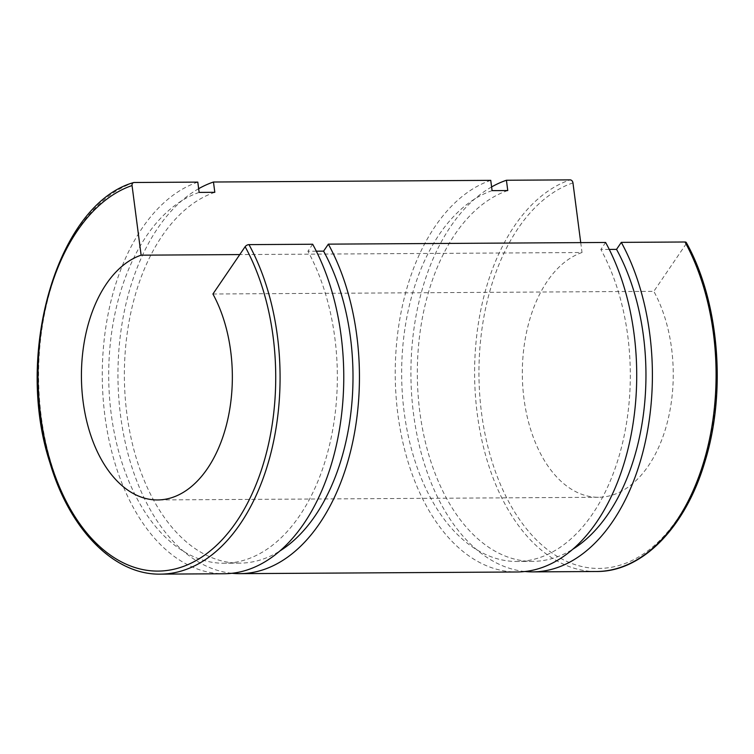 <?xml version="1.0" encoding="UTF-8"?>
<svg xmlns="http://www.w3.org/2000/svg" width="754" height="754" viewBox="0 0 754 754"><rect width="100%" height="100%" fill="white"/><g stroke="black" fill="none" stroke-linecap="round" stroke-linejoin="round"><path stroke-width="0.57" stroke-dasharray="3.77 2.83" d="M212.92 294.003L653.822 291.346L686.036 244.032A3.091 1.621 151.3 0 0 686.3 242.562M316.303 251.186L307.905 251.233L312.674 244.239M609.251 249.414L600.863 249.461L605.622 242.468M580.731 242.618L582.022 252.515L239.763 254.579M582.022 252.515A123.675 75.466 -90.3 0 0 522.776 386.444A123.675 75.466 -90.3 0 0 598.525 497.282A123.675 75.466 -90.3 0 0 666.894 424.002A123.675 75.466 -90.3 0 0 653.822 291.346M491.608 186.935A197.878 120.744 -90.3 0 0 412.108 400.694A197.878 120.744 -90.3 0 0 525.001 571.513M507.762 190.545A187.369 114.335 -90.3 0 0 418.008 393.456A187.369 114.335 -90.3 0 0 532.776 561.372A187.369 114.335 -90.3 0 0 572.965 549.138M492.089 190.639A187.369 114.335 -90.3 0 0 402.334 393.55A187.369 114.335 -90.3 0 0 517.103 561.466A187.369 114.335 -90.3 0 0 620.674 450.449A187.369 114.335 -90.3 0 0 600.863 249.461M490.75 180.347A197.878 120.744 -90.3 0 0 395.954 394.644A197.878 120.744 -90.3 0 0 517.169 571.984M198.651 188.698A197.878 120.744 -90.3 0 0 119.151 402.466A197.878 120.744 -90.3 0 0 232.043 573.285M197.793 182.11A197.878 120.744 -90.3 0 0 102.996 396.406A197.878 120.744 -90.3 0 0 224.211 573.747M214.815 192.308A187.369 114.335 -90.3 0 0 125.051 395.228A187.369 114.335 -90.3 0 0 239.829 563.144A187.369 114.335 -90.3 0 0 280.007 550.901M199.131 192.402A187.369 114.335 -90.3 0 0 109.377 395.322A187.369 114.335 -90.3 0 0 224.145 563.238A187.369 114.335 -90.3 0 0 327.717 452.212A187.369 114.335 -90.3 0 0 307.905 251.233M572.955 182.883A194.786 118.859 -90.3 0 0 487.621 445.642A194.786 118.859 -90.3 0 0 660.872 539.336A194.786 118.859 -90.3 0 0 686.036 244.032M596.527 571.504A197.878 120.744 89.7 0 1 475.322 394.163A197.878 120.744 89.7 0 1 570.109 179.867M134.108 182.496A197.878 120.744 -90.3 0 0 39.312 396.793A197.878 120.744 -90.3 0 0 160.527 574.133M532.776 561.372L517.103 561.466M239.829 563.144L224.145 563.238M598.525 497.282L157.633 499.949"/><path stroke-width="1.13" d="M684.99 241.996A197.878 120.744 89.7 0 1 705.914 454.247A197.878 120.744 89.7 0 1 596.527 571.504C642.135 571.909 685.414 527.611 704.773 462.183C726.733 392.08 719.118 301.034 686.3 242.562A3.091 1.621 151.3 0 0 684.99 241.996L621.305 242.373L616.536 249.367L609.251 249.414M133.505 182.6C57.756 204.089 14.015 353.061 49.877 462.579C69.556 529.647 114.08 575.142 160.527 574.133L224.211 573.747A197.878 120.744 -90.3 0 0 333.588 456.5A197.878 120.744 -90.3 0 0 312.674 244.239L248.99 244.626A3.091 1.621 151.3 0 0 245.135 246.699L212.92 294.003A123.675 75.466 -90.3 0 1 225.993 426.66A123.675 75.466 -90.3 0 1 157.633 499.949A123.675 75.466 -90.3 0 1 81.875 389.111A123.675 75.466 -90.3 0 1 141.121 255.172L132.054 185.541A3.091 2.403 -108.8 0 1 133.505 182.6A3.091 2.403 -108.8 0 1 134.108 182.496L197.793 182.11L199.131 192.402L214.815 192.308L213.467 182.016L490.75 180.347L492.089 190.639L507.762 190.545L506.424 180.253L570.109 179.867A3.091 2.403 -108.8 0 1 572.955 182.883L580.731 242.618M232.043 573.285A197.878 120.744 -90.3 0 0 239.885 573.653L517.169 571.984A197.878 120.744 -90.3 0 0 626.546 454.728A197.878 120.744 -90.3 0 0 605.622 242.468L328.348 244.145L323.589 251.139L316.303 251.186M239.763 254.579L141.121 255.172M506.424 180.253A197.878 120.744 -90.3 0 0 491.608 186.935M525.001 571.513A197.878 120.744 -90.3 0 0 532.842 571.89A197.878 120.744 -90.3 0 0 642.219 454.634A197.878 120.744 -90.3 0 0 621.305 242.373M572.965 549.138A187.369 114.335 -90.3 0 0 616.536 249.367M213.467 182.016A197.878 120.744 -90.3 0 0 198.651 188.698M239.885 573.653A197.878 120.744 -90.3 0 0 349.272 456.406A197.878 120.744 -90.3 0 0 328.348 244.145M280.007 550.901A187.369 114.335 -90.3 0 0 323.589 251.139M245.135 246.699A194.786 118.859 89.7 0 1 219.97 541.994A194.786 118.859 89.7 0 1 46.72 448.3A194.786 118.859 89.7 0 1 132.054 185.541M160.527 574.133A197.878 120.744 -90.3 0 0 269.904 456.877A197.878 120.744 -90.3 0 0 248.99 244.626M596.527 571.504L532.842 571.89"/></g></svg>
